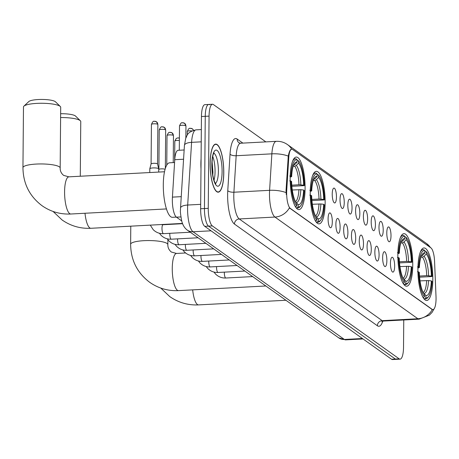 <?xml version="1.0" encoding="UTF-8"?>
<svg xmlns="http://www.w3.org/2000/svg" width="459" height="459" viewBox="0 0 459 459"><rect width="100%" height="100%" fill="white"/><g stroke="black" fill="none" stroke-linecap="round" stroke-linejoin="round"><path stroke-width="0.69" d="M412.761 265.25A26.301 7.338 87 0 0 403.909 233.677A26.301 7.338 87 0 0 397.85 254.642A26.301 7.338 87 0 0 406.697 286.209A26.301 7.338 87 0 0 412.761 265.25M325.144 202.907A26.301 7.338 87 0 0 316.297 171.339A26.301 7.338 87 0 0 310.232 192.298A26.301 7.338 87 0 0 319.085 223.872A26.301 7.338 87 0 0 325.144 202.907M305.086 188.638A26.301 7.338 87 0 0 296.233 157.064A26.301 7.338 87 0 0 290.174 178.023A26.301 7.338 87 0 0 299.021 209.597A26.301 7.338 87 0 0 305.086 188.638M432.82 279.525A26.301 7.338 87 0 0 423.973 247.952A26.301 7.338 87 0 0 417.908 268.911A26.301 7.338 87 0 0 426.761 300.484A26.301 7.338 87 0 0 432.82 279.525M386.788 232.845A7.442 2.077 -93 0 1 388.148 227.05A7.442 2.077 -93 0 1 391.005 235.851A7.442 2.077 -93 0 1 388.922 241.686A7.442 2.077 -93 0 1 386.788 232.845M378.991 227.303A7.442 2.077 -93 0 1 380.35 221.502A7.442 2.077 -93 0 1 383.213 230.303A7.442 2.077 -93 0 1 381.131 236.144A7.442 2.077 -93 0 1 378.991 227.303M371.199 221.754A7.442 2.077 -93 0 1 372.559 215.959A7.442 2.077 -93 0 1 375.416 224.761A7.442 2.077 -93 0 1 373.333 230.596A7.442 2.077 -93 0 1 371.199 221.754M363.402 216.212A7.442 2.077 -93 0 1 364.762 210.411A7.442 2.077 -93 0 1 367.625 219.213A7.442 2.077 -93 0 1 365.542 225.053A7.442 2.077 -93 0 1 363.402 216.212M355.61 210.664A7.442 2.077 -93 0 1 356.97 204.869A7.442 2.077 -93 0 1 359.833 213.67A7.442 2.077 -93 0 1 357.75 219.505A7.442 2.077 -93 0 1 355.61 210.664M347.819 205.121A7.442 2.077 -93 0 1 349.179 199.321A7.442 2.077 -93 0 1 352.036 208.122A7.442 2.077 -93 0 1 349.953 213.963A7.442 2.077 -93 0 1 347.819 205.121M340.021 199.573A7.442 2.077 -93 0 1 341.381 193.778A7.442 2.077 -93 0 1 344.244 202.58A7.442 2.077 -93 0 1 342.162 208.415A7.442 2.077 -93 0 1 340.021 199.573M332.23 194.031A7.442 2.077 -93 0 1 333.59 188.23A7.442 2.077 -93 0 1 336.447 197.031A7.442 2.077 -93 0 1 334.364 202.872A7.442 2.077 -93 0 1 332.23 194.031M390.443 263.191A7.442 2.077 -93 0 1 391.802 257.39A7.442 2.077 -93 0 1 394.66 266.197A7.442 2.077 -93 0 1 392.577 272.032A7.442 2.077 -93 0 1 390.443 263.191M382.645 257.648A7.442 2.077 -93 0 1 384.005 251.848A7.442 2.077 -93 0 1 386.868 260.649A7.442 2.077 -93 0 1 384.785 266.49A7.442 2.077 -93 0 1 382.645 257.648M374.854 252.1A7.442 2.077 -93 0 1 376.214 246.299A7.442 2.077 -93 0 1 379.077 255.106A7.442 2.077 -93 0 1 376.994 260.942A7.442 2.077 -93 0 1 374.854 252.1M367.062 246.558A7.442 2.077 -93 0 1 368.422 240.757A7.442 2.077 -93 0 1 371.279 249.558A7.442 2.077 -93 0 1 369.197 255.399A7.442 2.077 -93 0 1 367.062 246.558M359.265 241.009A7.442 2.077 -93 0 1 360.625 235.209A7.442 2.077 -93 0 1 363.488 244.016A7.442 2.077 -93 0 1 361.405 249.851A7.442 2.077 -93 0 1 359.265 241.009M351.474 235.467A7.442 2.077 -93 0 1 352.833 229.666A7.442 2.077 -93 0 1 355.691 238.468A7.442 2.077 -93 0 1 353.608 244.303A7.442 2.077 -93 0 1 351.474 235.467M343.682 229.919A7.442 2.077 -93 0 1 345.042 224.118A7.442 2.077 -93 0 1 347.899 232.925A7.442 2.077 -93 0 1 345.816 238.76A7.442 2.077 -93 0 1 343.682 229.919M335.885 224.376A7.442 2.077 -93 0 1 337.245 218.576A7.442 2.077 -93 0 1 340.108 227.377A7.442 2.077 -93 0 1 338.025 233.212A7.442 2.077 -93 0 1 335.885 224.376M328.093 218.828A7.442 2.077 -93 0 1 329.453 213.028A7.442 2.077 -93 0 1 332.31 221.835A7.442 2.077 -93 0 1 330.228 227.67A7.442 2.077 -93 0 1 328.093 218.828M436.01 296.6A13.397 3.741 -93 0 1 436.05 298.918A13.397 3.741 -93 0 1 432.963 309.596A13.397 3.741 -93 0 1 432.137 309.32L290.329 208.42A13.397 3.741 -93 0 1 286.726 190.376L288.757 157.632A13.397 3.741 -93 0 1 291.769 149.192A13.397 3.741 -93 0 1 292.595 149.468L430.926 247.889A13.397 3.741 -93 0 1 434.57 261.383L436.01 296.6M181.701 220.911L176.44 217.17A14.889 4.154 -93 0 1 172.429 197.123L174.753 159.698A14.889 4.154 -93 0 1 178.098 150.317L184.145 149.995M223.78 172.997A24.069 6.713 87 0 0 215.684 144.109A24.069 6.713 87 0 0 210.136 163.289A24.069 6.713 87 0 0 218.237 192.178A24.069 6.713 87 0 0 223.78 172.997M434.581 308.046L432.045 312.407L429.36 315.161L419.096 319.16A19.852 5.537 -93 0 1 417.874 318.753A17.367 16.283 -54.6 0 0 432.315 309.596L289.388 207.898A17.367 16.283 125.4 0 1 274.941 217.055A19.852 5.537 -93 0 1 269.485 193.635A19.852 5.537 -93 0 1 269.599 190.324L271.866 153.84A19.852 5.537 -93 0 1 276.324 141.332L240.631 143.225A19.852 5.537 87 0 0 236.173 155.733L233.906 192.218A19.852 5.537 87 0 0 233.792 195.534A19.852 5.537 87 0 0 239.248 218.954L382.181 320.652A19.852 5.537 87 0 0 383.403 321.059L381.785 321.684M209.602 104.767A14.889 4.154 87 0 0 208.684 104.463L204.88 104.663A14.889 4.154 87 0 0 201.449 116.529L200.64 208.759L204.45 208.558A14.889 4.154 87 0 0 208.541 226.121L395.365 359.047A14.889 4.154 87 0 0 396.283 359.357A14.889 4.154 87 0 1 395.365 359.047L208.541 226.121A14.889 4.154 87 0 1 204.45 208.558L205.253 116.328L204.45 208.558L208.26 208.352A14.889 4.154 87 0 0 212.351 225.92L399.175 358.846A14.889 4.154 87 0 0 400.093 359.15A14.889 4.154 87 0 0 403.524 347.285L403.759 319.975M208.684 104.463A14.889 4.154 87 0 0 205.253 116.328A14.889 4.154 87 0 1 208.684 104.463L212.494 104.256A14.889 4.154 87 0 0 209.063 116.121L208.26 208.352M286.29 194.605L286.037 190.416L288.269 156.1C289.279 151.195 290.455 148.923 291.798 149.29M265.864 141.888L213.412 104.566A14.889 4.154 87 0 0 212.494 104.256M200.64 208.759A14.889 4.154 87 0 0 204.737 226.321L391.561 359.254A14.889 4.154 87 0 0 392.474 359.558L400.093 359.15M201.076 158.705A24.815 6.925 87 0 0 200.881 163.622A24.815 6.925 87 0 0 200.99 168.746M210.205 163.341A23.822 6.644 87 0 0 218.22 191.931A23.822 6.644 87 0 0 223.711 172.951A23.822 6.644 87 0 0 215.696 144.356A23.822 6.644 87 0 0 210.205 163.341M424.862 250.838L426.268 251.739A23.621 6.592 87 0 1 432.045 276.53L431.397 276.066A21.338 5.956 87 0 0 426.25 253.988L424.07 256.323L422.383 257.126L420.943 257.201M419.515 276.048L426.704 275.664L431.397 276.066M432.045 276.53L419.606 277.179M422.555 296.485A24.614 6.868 87 0 0 423.502 297.725L424.46 296.698A23.621 6.592 87 0 1 418.683 271.906L417.449 271.757M417.495 266.903L418.728 267.052A23.621 6.592 87 0 1 424.862 250.74L423.921 249.816A24.614 6.868 87 0 0 423.106 249.69A24.614 6.868 87 0 0 420.214 252.375M418.683 271.906L419.337 272.371A21.338 5.956 87 0 0 424.483 294.449L424.46 296.698M424.862 250.74L424.845 252.984A21.338 5.956 87 0 0 422.555 253.919A21.338 5.956 87 0 0 419.377 267.517L418.728 267.052M426.25 253.988L426.268 251.739M420.978 256.128L422.664 255.319L424.845 252.984M419.377 267.517L417.862 268.09M428.476 296.686A23.621 6.592 87 0 1 425.866 297.696L424.908 298.723A24.614 6.868 87 0 0 425.717 298.849A24.614 6.868 87 0 0 427.656 297.684L428.476 296.686A23.621 6.592 87 0 0 432.005 281.384L431.351 280.919L428.551 280.575L420.025 280.874M424.908 298.723L423.955 298.775M425.866 297.696L425.889 295.453A21.338 5.956 87 0 0 431.351 280.919M423.582 293.198L425.889 295.453M404.804 236.563L406.209 237.469A23.621 6.592 87 0 1 411.987 262.255L411.333 261.791A21.338 5.956 87 0 0 406.186 239.713L404.012 242.048L402.325 242.851L400.885 242.931M399.456 261.773L406.64 261.389L411.333 261.791M411.987 262.255L399.548 262.904M402.497 282.21A24.614 6.868 87 0 0 403.438 283.45L404.402 282.423A23.621 6.592 87 0 1 398.624 257.631L397.391 257.482M397.431 252.628L398.664 252.777A23.621 6.592 87 0 1 404.804 236.465L403.857 235.542A24.614 6.868 87 0 0 403.048 235.415A24.614 6.868 87 0 0 400.156 238.101M398.624 257.631L399.273 258.096A21.338 5.956 87 0 0 404.419 280.174L404.402 282.423M404.804 236.465L404.781 238.714A21.338 5.956 87 0 0 402.497 239.644A21.338 5.956 87 0 0 399.319 253.242L398.664 252.777M406.186 239.713L406.209 237.469M400.914 241.853L402.606 241.044L404.781 238.714M399.319 253.242L397.804 253.816M408.412 282.417A23.621 6.592 87 0 1 405.808 283.421L404.849 284.448A24.614 6.868 87 0 0 405.658 284.574A24.614 6.868 87 0 0 407.592 283.41L408.412 282.417A23.621 6.592 87 0 0 411.941 267.109L411.293 266.645L408.493 266.306L399.967 266.599M404.849 284.448L403.897 284.5M405.808 283.421L405.825 281.178A21.338 5.956 87 0 0 411.293 266.645M403.524 278.929L405.825 281.178M60.645 113.723A13.65 2.834 0.5 0 1 75.282 115.863A13.65 2.834 0.5 0 1 75.534 116.07L80.342 120.746A18.612 3.867 -179.5 0 0 79.998 120.465A18.612 3.867 -179.5 0 0 60.611 117.544M317.186 174.225L318.592 175.126A23.621 6.592 87 0 1 324.37 199.917L323.715 199.453A21.338 5.956 87 0 0 318.575 177.375L316.394 179.704L314.708 180.513L313.267 180.588M311.839 199.43L319.028 199.051L323.715 199.453M324.37 199.917L311.931 200.566M314.88 219.872A24.614 6.868 87 0 0 315.826 221.106L316.785 220.085A23.621 6.592 87 0 1 311.007 195.293L309.773 195.144M309.814 190.29L311.053 190.439A23.621 6.592 87 0 1 317.186 174.127L316.245 173.198A24.614 6.868 87 0 0 315.431 173.072A24.614 6.868 87 0 0 312.539 175.757M311.007 195.293L311.661 195.758A21.338 5.956 87 0 0 316.802 217.836L316.785 220.085M317.186 174.127L317.169 176.371A21.338 5.956 87 0 0 314.88 177.306A21.338 5.956 87 0 0 311.701 190.904L311.053 190.439M318.575 177.375L318.592 175.126M313.302 179.509L314.989 178.706L317.169 176.371M311.701 190.904L310.186 191.472M320.801 220.073A23.621 6.592 87 0 1 318.19 221.083L317.232 222.11A24.614 6.868 87 0 0 318.041 222.236A24.614 6.868 87 0 0 319.98 221.072L320.801 220.073A23.621 6.592 87 0 0 324.329 204.771L323.675 204.307L320.875 203.962L312.349 204.255M317.232 222.11L316.28 222.162M318.19 221.083L318.213 218.834A21.338 5.956 87 0 0 323.675 204.307M315.907 216.585L318.213 218.834M80.285 176.233L80.761 121.572A18.612 3.867 -179.5 0 0 80.342 120.746M23.914 106.155L28.802 101.565A13.65 2.834 0.5 0 1 41.643 99.442A13.65 2.834 0.5 0 1 55.218 101.588A13.65 2.834 0.5 0 1 55.47 101.795L60.284 106.471A18.612 3.867 -179.5 0 0 59.934 106.19A18.612 3.867 -179.5 0 0 41.425 103.264A18.612 3.867 -179.5 0 0 23.914 106.155A18.612 3.867 -179.5 0 0 23.478 106.976L22.95 167.65A18.612 3.867 0.5 0 1 38.912 163.966A18.612 3.867 0.5 0 1 59.406 166.869A18.612 3.867 0.5 0 1 60.169 167.977C60.072 170.914 61.225 173.387 63.64 175.395L68.873 176.841A18.612 5.192 -93 0 0 64.587 191.673A18.612 5.192 -93 0 0 69.699 213.63A18.612 5.192 -93 0 0 70.847 214.009C60.272 214.485 50.674 211.725 42.062 205.724C29.537 196.274 23.168 183.583 22.95 167.65M297.122 159.95L298.534 160.851A23.621 6.592 87 0 1 304.306 185.643L303.657 185.178A21.338 5.956 87 0 0 298.511 163.1L296.336 165.435L294.644 166.238L293.203 166.313M291.781 185.161L298.964 184.776L303.657 185.178M174.581 162.532L169.589 162.796A27.293 7.614 87 0 0 163.301 184.547A27.293 7.614 87 0 0 172.486 217.308L176.354 217.101M304.306 185.643L291.867 186.291M294.821 205.598A24.614 6.868 87 0 0 295.762 206.837L296.726 205.81A23.621 6.592 87 0 1 290.949 181.018L289.715 180.869M289.755 176.015L290.989 176.164A23.621 6.592 87 0 1 297.122 159.852L296.181 158.929A24.614 6.868 87 0 0 295.372 158.803A24.614 6.868 87 0 0 292.475 161.488M290.949 181.018L291.597 181.483A21.338 5.956 87 0 0 296.744 203.561L296.726 205.81M297.122 159.852L297.105 162.096A21.338 5.956 87 0 0 294.816 163.031A21.338 5.956 87 0 0 291.643 176.629L290.989 176.164M298.511 163.1L298.534 160.851M293.238 165.24L294.925 164.431L297.105 162.096M291.643 176.629L290.122 177.203M300.737 205.798A23.621 6.592 87 0 1 298.132 206.808L297.168 207.835A24.614 6.868 87 0 0 297.983 207.961A24.614 6.868 87 0 0 299.916 206.797L300.737 205.798A23.621 6.592 87 0 0 304.265 190.496L303.617 190.032L300.811 189.687L292.291 189.986M297.168 207.835L296.221 207.887M298.132 206.808L298.149 204.565A21.338 5.956 87 0 0 303.617 190.032M295.848 202.31L298.149 204.565M60.169 167.977L60.697 107.297A18.612 3.867 -179.5 0 0 60.284 106.471M162.475 126.85A3.224 3.024 125.4 0 1 165.544 129.84A3.224 0.671 0.5 0 0 161.993 129.34A3.224 0.671 0.5 0 0 159.221 129.977L158.877 169.474A3.224 0.671 0.5 0 1 158.883 169.457A3.224 0.671 0.5 0 1 161.189 168.866A3.224 0.671 0.5 0 1 165.079 169.285M149.766 172.544L149.8 168.792A4.464 0.929 0.5 0 1 149.806 168.74A4.464 0.929 0.5 0 1 153.002 167.925A4.464 0.929 0.5 0 1 158.55 168.602A4.464 0.929 0.5 0 1 158.728 168.82A4.464 0.929 0.5 0 1 158.734 168.866L158.705 172.068M151.086 163.943A3.224 0.671 0.5 0 1 151.091 163.909A3.224 0.671 0.5 0 1 153.398 163.324A3.224 0.671 0.5 0 1 157.403 163.811A3.224 0.671 0.5 0 1 157.535 163.966A3.224 0.671 0.5 0 1 157.535 164.001M288.757 157.632L288.068 157.672M286.726 190.376L286.037 190.416M290.329 208.42L289.864 208.449M432.137 309.32L431.667 309.343M183.571 159.233L174.753 159.698M181.248 196.653L172.429 197.123M180.903 216.935L176.44 217.17M234.451 224.061A4.963 4.653 125.4 0 1 239.248 218.954L274.941 217.055L417.874 318.753L382.181 320.652A4.963 4.653 125.4 0 0 377.378 325.758L234.451 224.061A24.815 6.925 -93 0 1 227.63 194.782A24.815 6.925 -93 0 1 227.773 190.646L230.034 154.161A24.815 6.925 -93 0 1 237.137 139.031L242.868 143.105M291.735 149.192A17.367 16.283 -54.6 0 0 287.472 144.574C284.132 142.238 280.415 141.154 276.324 141.332M287.472 144.574L426.531 243.517A17.367 16.283 125.4 0 1 430.41 247.527M288.269 156.1A17.367 6.386 -176.4 0 0 271.866 153.84L236.173 155.733A4.963 1.825 3.6 0 1 230.034 154.161M286.077 192.614A17.367 6.386 -176.4 0 0 269.599 190.324L233.906 192.218A4.963 1.825 3.6 0 1 227.773 190.646M382.772 321.157A24.815 6.925 -93 0 1 377.378 325.758M212.351 225.92L204.737 226.321M399.175 358.846L391.561 359.254M209.063 116.121L201.449 116.529M240.631 143.225L239.019 142.824A4.963 4.653 125.4 0 1 237.137 139.031M201.226 141.837L191.581 142.353A9.926 3.649 -176.4 0 0 184.432 145.394L185.723 138.302C187.433 135.411 186.647 132.163 196.039 129.845A19.852 5.537 87 0 0 191.581 142.353L187.691 205.035A19.852 5.537 87 0 0 187.576 208.346A19.852 5.537 87 0 0 193.032 231.766L344.405 339.471A19.852 5.537 87 0 0 345.627 339.872L338.736 337.847L187.364 230.143A9.926 9.306 125.4 0 0 193.032 231.766L211.037 230.808M362.409 338.512L344.405 339.471A9.926 9.306 125.4 0 1 338.736 337.847M200.681 204.341L187.691 205.035A9.926 3.649 -176.4 0 0 180.536 208.076L184.432 145.394M214.003 180.221A15.124 4.223 87 0 0 215.059 171.523A15.124 4.223 87 0 0 212.741 156.45M215.409 183.267A15.124 4.223 87 0 0 218.392 171.345A15.124 4.223 87 0 0 213.814 153.272M211.828 164.494A18.102 5.049 87 0 0 216.803 185.855A18.102 5.049 87 0 0 222.093 171.798A18.102 5.049 87 0 0 217.113 150.437A18.102 5.049 87 0 0 211.828 164.494M285.905 300.261L198.586 304.896A18.612 5.192 -93 0 1 197.439 304.518A18.612 5.192 -93 0 1 192.671 289.87M426.704 275.664A18.36 5.124 87 0 0 422.383 257.126M422.664 255.319A19.089 5.324 87 0 0 421.643 255.405M428.591 275.721A19.089 5.324 87 0 0 424.07 256.323M423.749 293.347A19.089 5.324 87 0 0 428.551 280.575M423.215 292.532A18.36 5.124 87 0 0 426.663 280.518M265.847 285.986L178.522 290.622A18.612 5.192 -93 0 1 177.381 290.243A18.612 5.192 -93 0 1 172.263 268.286A18.612 5.192 -93 0 1 176.549 253.454L171.316 252.008C168.906 250 167.747 247.527 167.845 244.59L167.891 239.747M178.522 290.622C167.948 291.098 158.355 288.338 149.737 282.337C137.212 272.887 130.844 260.196 130.626 244.268A18.612 3.867 0.5 0 1 146.587 240.579A18.612 3.867 0.5 0 1 167.082 243.482A18.612 3.867 0.5 0 1 167.845 244.59M406.64 261.389A18.36 5.124 87 0 0 402.325 242.851M402.606 241.044A19.089 5.324 87 0 0 401.585 241.13M408.533 261.452A19.089 5.324 87 0 0 404.012 242.048M403.69 279.072A19.089 5.324 87 0 0 408.493 266.306M403.151 278.263A18.36 5.124 87 0 0 406.599 266.243M182.493 223.418L90.905 228.284A18.612 5.192 -93 0 1 89.763 227.899A18.612 5.192 -93 0 1 84.995 213.257M319.028 199.051A18.36 5.124 87 0 0 314.708 180.513M314.989 178.706A19.089 5.324 87 0 0 313.967 178.792M320.916 199.108A19.089 5.324 87 0 0 316.394 179.704M316.073 216.734A19.089 5.324 87 0 0 320.875 203.962M315.54 215.919A18.36 5.124 87 0 0 318.982 203.905M298.964 184.776A18.36 5.124 87 0 0 294.644 166.238M294.925 164.431A19.089 5.324 87 0 0 293.903 164.517M300.857 184.834A19.089 5.324 87 0 0 296.336 165.435M296.009 202.459A19.089 5.324 87 0 0 300.811 189.687M295.476 201.644A18.36 5.124 87 0 0 298.924 189.63M252.645 276.593L225.839 278.016A4.464 1.245 -93 0 1 225.489 277.861A4.464 1.245 -93 0 1 224.336 272.657A4.464 1.245 -93 0 1 224.353 272.135M244.854 271.051L218.048 272.474A4.464 1.245 -93 0 1 217.692 272.313A4.464 1.245 -93 0 1 216.545 267.109A4.464 1.245 -93 0 1 216.556 266.593M237.056 265.503L210.256 266.926A4.464 1.245 -93 0 1 209.901 266.771A4.464 1.245 -93 0 1 208.753 261.567A4.464 1.245 -93 0 1 208.765 261.045M229.265 259.96L202.459 261.383A4.464 1.245 -93 0 1 202.103 261.223A4.464 1.245 -93 0 1 200.956 256.019A4.464 1.245 -93 0 1 200.973 255.502M221.473 254.412L194.668 255.835A4.464 1.245 -93 0 1 194.312 255.68A4.464 1.245 -93 0 1 193.164 250.476A4.464 1.245 -93 0 1 193.176 249.954M178.063 137.941A3.224 3.024 125.4 0 1 179.394 138.176M213.676 248.87L186.87 250.293A4.464 1.245 -93 0 1 186.52 250.132A4.464 1.245 -93 0 1 185.367 244.928A4.464 1.245 -93 0 1 185.384 244.412M174.632 161.7L174.81 141.068A3.224 0.671 0.5 0 1 179.377 140.5M173.336 135.388A3.224 0.671 0.5 0 1 173.468 135.577L172.114 132.921A3.224 3.024 125.4 0 1 173.336 135.388A3.224 0.671 0.5 0 0 169.784 134.883A3.224 0.671 0.5 0 0 167.019 135.525L166.76 165.074M170.272 132.393A3.224 3.024 125.4 0 1 172.114 132.921L170.134 132.324C169.738 133.121 169.233 130.459 167.019 135.525M205.884 243.322L179.079 244.745A4.464 1.245 -93 0 1 178.723 244.59A4.464 1.245 -93 0 1 177.576 239.386A4.464 1.245 -93 0 1 177.587 238.864M165.544 129.84A3.224 0.671 0.5 0 1 165.676 130.035L164.316 127.378L162.337 126.782C161.941 127.573 161.442 124.911 159.221 129.977M198.093 237.779L171.287 239.202A4.464 1.245 -93 0 1 170.932 239.041A4.464 1.245 -93 0 1 169.784 233.838A4.464 1.245 -93 0 1 169.796 233.321M161.654 224.612A4.464 0.929 0.5 0 1 163.484 224.709M157.747 124.297A3.224 0.671 0.5 0 1 157.879 124.487L156.525 121.83A3.224 3.024 125.4 0 1 157.747 124.297A3.224 0.671 0.5 0 0 154.195 123.792A3.224 0.671 0.5 0 0 151.43 124.429L151.086 163.926L149.806 168.74M154.683 121.302A3.224 3.024 125.4 0 1 156.525 121.83L154.545 121.233C154.149 122.031 153.65 119.369 151.43 124.429M190.296 232.231L163.49 233.654A4.464 1.245 -93 0 1 163.14 233.499A4.464 1.245 -93 0 1 161.987 228.295A4.464 1.245 -93 0 1 163.02 224.732L161.402 224.537M190.548 128.336A3.224 3.024 125.4 0 1 193.451 130.304M187.266 135.095L187.295 131.469A3.224 0.671 0.5 0 1 191.931 130.901M185.82 125.783A3.224 0.671 0.5 0 1 185.952 125.978L184.598 123.322A3.224 3.024 125.4 0 1 185.82 125.783A3.224 0.671 0.5 0 0 182.269 125.284A3.224 0.671 0.5 0 0 179.503 125.921L179.291 150.254M182.757 122.794A3.224 3.024 125.4 0 1 184.598 123.322L182.619 122.725C182.223 123.517 181.724 120.855 179.503 125.921M426.531 243.517L430.783 247.785M419.096 319.16L383.403 321.059M187.364 230.143C184.61 228.163 182.716 225.076 181.689 220.882C180.588 214.772 180.18 211.232 180.462 210.262L180.536 208.076M345.627 339.872L363.029 338.949M196.039 129.845L201.335 129.564M212.804 175.298L212.93 172.096L212.069 161.47M214.904 183.399L215.678 183.583C216.619 185.143 212.219 181.173 211.949 164.672C212.5 152.749 213.997 153.656 214.055 152.927L213.303 153.191M217.262 191.982L218.22 191.931M214.737 144.407L215.696 144.356M198.586 304.896C188.006 305.373 178.413 302.613 169.801 296.612L160.77 288.074M421.477 249.776L423.106 249.69M424.087 298.935L425.717 298.849M130.626 244.268L130.786 226.167M401.418 235.501L403.048 235.415M404.029 284.66L405.658 284.574M185.608 252.972L176.549 253.454M90.905 228.284C80.331 228.76 70.738 226 62.126 219.999L53.089 211.456M313.801 173.158L315.431 173.072M316.412 222.322L318.041 222.236M166.462 208.931L70.847 214.009M293.743 158.889L295.372 158.803M296.348 208.047L297.983 207.961M164.488 171.764L68.873 176.841M225.839 278.016C221.846 278.183 218.409 276.846 215.529 274.017L213.969 272.072M218.048 272.474C214.055 272.635 210.618 271.303 207.738 268.469L206.171 266.53M210.256 266.926C206.257 267.092 202.821 265.755 199.94 262.927L198.38 260.982M202.459 261.383C198.466 261.544 195.029 260.213 192.149 257.379L190.588 255.439M194.668 255.835C190.674 256.002 187.232 254.665 184.352 251.836L182.791 249.891M186.87 250.293C182.877 250.453 179.44 249.122 176.56 246.288L174.999 244.349M174.81 141.068L176.267 138.4L177.926 137.872L179.394 138.17M179.079 244.745C175.086 244.911 171.649 243.574 168.769 240.745L167.208 238.8M173.468 135.577L173.232 162.601M171.287 239.202C167.288 239.363 163.852 238.032 160.971 235.197L159.411 233.258M158.883 169.457L158.722 170.054M165.676 130.035L165.338 168.419M163.49 233.654C159.497 233.82 156.06 232.483 153.18 229.655L150.288 225.128M157.879 124.487L157.535 163.983L158.728 168.82M182.602 223.694L163.02 224.732M193.514 130.287L192.39 128.864L190.41 128.273C190.015 129.065 189.515 126.403 187.295 131.469M185.952 125.978L185.849 137.958"/></g></svg>
